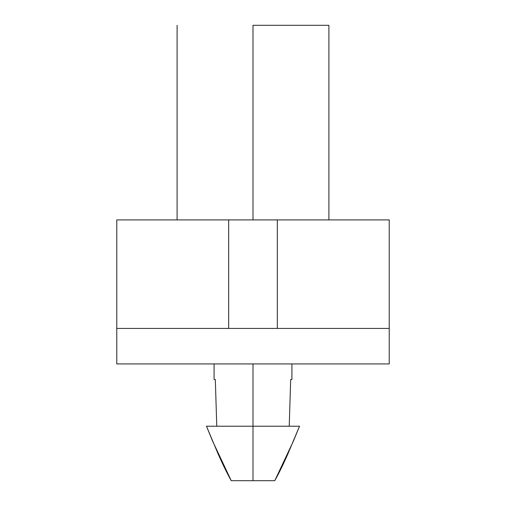 <?xml version="1.0" encoding="UTF-8"?>
<svg xmlns="http://www.w3.org/2000/svg" width="506" height="506" viewBox="0 0 506 506"><rect width="100%" height="100%" fill="white"/><g stroke="black" fill="none" stroke-linecap="round" stroke-linejoin="round"><path stroke-width="0.76" d="M299.527 426.21L293.353 441.232L274.758 480.7L293.353 441.232L299.527 426.21L293.353 441.232L299.527 426.21L206.473 426.21L218.067 453.812C222.887 464.704 227.276 473.667 231.242 480.7L253 480.7L253 426.21L253 480.7L274.758 480.7L293.353 441.232L274.758 480.7L231.242 480.7L212.646 441.232L206.473 426.21L218.067 453.812C222.963 464.856 227.352 473.818 231.242 480.7L212.646 441.232L206.473 426.21L212.646 441.232L231.242 480.7L212.646 441.232L206.473 426.21L253 426.21L253 363.928L253 426.21L299.527 426.21L287.933 453.812C283.113 464.704 278.724 473.667 274.758 480.7M291.924 379.5L290.684 379.5L289.23 426.21L290.684 379.5L291.924 379.5L291.924 363.928M253 25.3L253 219.914L253 25.3L328.9 25.3L253 25.3M277.326 219.914L389.228 219.914L389.228 328.432L116.772 328.432L389.228 328.432L389.228 363.928L116.772 363.928L389.228 363.928L389.228 219.914L116.772 219.914L277.326 219.914L277.326 328.432L277.326 219.914M116.772 363.928L116.772 219.914L116.772 363.928M215.316 379.5L216.77 426.21L215.316 379.5L214.076 379.5L215.316 379.5M228.674 328.432L228.674 219.914L228.674 328.432M328.9 219.914L328.9 25.3M177.1 219.914L177.1 25.3M214.076 363.928L214.076 379.5"/></g></svg>
